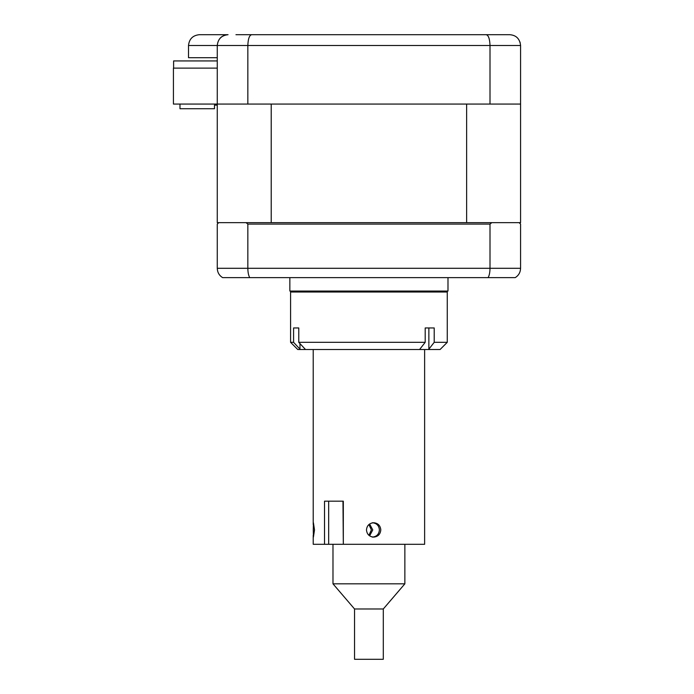 <?xml version="1.0" encoding="UTF-8"?>
<svg xmlns="http://www.w3.org/2000/svg" width="694" height="694" viewBox="0 0 694 694"><rect width="100%" height="100%" fill="white"/><g stroke="black" fill="none" stroke-linecap="round" stroke-linejoin="round"><path stroke-width="1.04" d="M419.575 349.516L305.499 349.516L298.776 342.324L425.196 342.324L419.575 349.516L428.58 349.516L434.21 342.324L447.266 342.324L447.266 292.018L290.578 292.018L290.578 342.324L293.579 342.324L300.311 349.516L297.769 349.516L290.578 342.324M434.21 342.324L434.21 327.95L425.196 327.95L428.866 327.95L428.866 349.151M447.266 342.324L440.083 349.516L428.58 349.516M293.579 342.324L293.579 327.95L298.776 327.95L298.776 342.324M425.196 327.95L425.196 342.324M300.311 349.516L305.499 349.516M372.296 522.738C376.634 523.163 379.002 525.558 379.401 529.921C378.993 534.293 376.625 536.688 372.296 537.113M369.616 535.855L372.765 529.921L369.616 523.996M366.475 529.921C366.918 534.293 369.312 536.688 373.676 537.113C378.013 536.688 380.381 534.293 380.798 529.921C380.39 525.558 378.013 523.163 373.676 522.738C369.312 523.163 366.909 525.558 366.475 529.921M313.272 529.921L313.419 537.113L314.503 529.921L313.419 522.738L313.272 529.921M328.67 501.172L328.67 544.296L313.22 544.296L313.22 535.317M324.523 544.296L324.523 501.172L343.322 501.172L343.322 544.296L342.966 501.172M424.624 349.516L424.624 544.296L343.322 544.296M368.922 524.534L371.368 529.921L368.922 535.317M328.67 544.296L342.966 544.296M383.296 608.985L383.296 659.3L354.547 659.3L354.547 608.985L383.296 608.985L404.862 583.827L404.862 544.296M354.547 608.985L332.981 583.827L404.862 583.827M271.215 222.653L271.215 104.057L466.628 104.057L466.628 222.653L246.058 222.653L247.836 224.093L247.836 268.3C247.897 272.447 248.539 275.561 249.745 277.643L515.174 277.643C518.6 275.561 520.396 272.447 520.578 268.3C520.396 272.447 518.6 275.561 515.174 277.643M235.951 34.7L509.795 34.7C516.206 35.203 519.797 38.795 520.578 45.483L520.578 222.653L519.138 222.653L520.578 224.093L520.578 268.3L490.007 268.3C489.947 272.447 489.313 275.561 488.099 277.643M520.578 104.057L217.265 104.057L217.265 222.653L218.705 222.653L217.265 224.093L217.265 268.3C217.448 272.447 219.243 275.561 222.67 277.643C219.243 275.561 217.448 272.447 217.265 268.3L490.007 268.3L490.007 224.093L247.836 224.093M228.048 34.7C221.638 35.203 218.046 38.795 217.265 45.483L217.265 57.697L188.516 57.697L188.516 45.483C189.202 38.977 192.793 35.385 199.299 34.7L228.048 34.7C221.542 35.385 217.951 38.977 217.265 45.483L217.265 104.057L173.422 104.057L173.422 68.125L217.265 68.125M480.326 34.7L501.892 34.7M490.007 104.057L490.007 45.483L188.516 45.483C189.202 38.977 192.793 35.385 199.299 34.7M486.164 34.7C488.463 35.203 489.747 38.795 490.007 45.483L520.578 45.483L520.023 42.056M458.769 34.7L404.862 34.7M332.981 34.7L279.075 34.7M247.836 104.057L247.836 45.483C248.096 38.795 249.38 35.203 251.679 34.7M217.265 60.933L217.265 57.697L217.265 60.933L173.613 60.933L173.613 68.125M447.986 277.643L447.986 291.055L289.858 291.055L293.449 292.018M466.628 222.653L491.786 222.653L490.007 224.093M491.786 222.653L519.138 222.653M218.705 222.653L246.058 222.653M222.67 277.643L249.745 277.643M214.481 108.732L214.481 105.141L217.265 105.141L214.481 105.141L214.481 108.732L179.98 108.732L179.98 104.057M299.973 343.608L299.973 349.151M313.22 349.516L313.22 524.534M332.981 583.827L332.981 544.296M447.986 291.055L444.394 292.018M289.858 277.643L289.858 291.055"/></g></svg>
